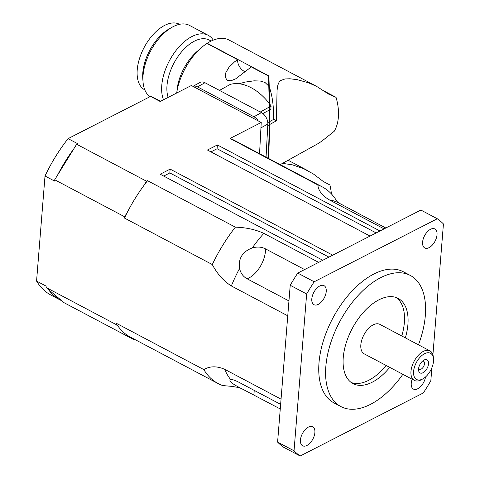 <?xml version="1.0" encoding="UTF-8"?>
<svg xmlns="http://www.w3.org/2000/svg" width="480" height="480" viewBox="0 0 480 480"><rect width="100%" height="100%" fill="white"/><g stroke="black" fill="none" stroke-linecap="round" stroke-linejoin="round"><path stroke-width="0.72" d="M423.03 372.714A7.416 4.074 -62.1 0 1 418.554 370.074A7.416 4.074 -62.1 0 1 423.786 360.192A7.416 4.074 -62.1 0 1 428.526 363.666A7.416 4.074 -62.1 0 1 423.03 372.714M418.608 368.532A4.56 2.502 117.9 0 0 419.292 369.294A4.56 2.502 117.9 0 0 421.116 369.156A4.56 2.502 117.9 0 0 424.212 365.058A4.56 2.502 117.9 0 0 423.558 361.236A4.56 2.502 117.9 0 0 422.544 361.092M422.52 379.05A14.838 8.148 -62.1 0 1 413.544 372.264A14.838 8.148 -62.1 0 1 423.3 354.45A14.838 8.148 -62.1 0 1 433.5 358.998A14.838 8.148 -62.1 0 1 423.036 378.774A14.838 8.148 -62.1 0 1 422.52 379.05M433.5 358.998L433.374 357.348A16.692 9.162 117.9 0 0 429.978 350.904A16.692 9.162 117.9 0 0 414.066 361.368A16.692 9.162 117.9 0 0 414.36 380.406A16.692 9.162 117.9 0 0 421.02 379.908A16.692 9.162 117.9 0 0 421.602 379.596L423.036 378.774M414.36 380.406L364.218 353.868A16.692 9.162 -62.1 0 1 363.93 334.83A16.692 9.162 -62.1 0 1 379.836 324.366L429.978 350.904M351.318 382.554A48.216 26.472 117.9 0 0 368.712 380.298A48.216 26.472 117.9 0 0 386.172 365.49M401.784 335.982A48.216 26.472 117.9 0 0 396.3 297.564M389.73 367.374A48.216 26.472 -62.1 0 1 372.276 382.182A48.216 26.472 -62.1 0 1 353.034 383.622A48.216 26.472 -62.1 0 1 352.188 328.62A48.216 26.472 -62.1 0 1 398.142 298.386A48.216 26.472 -62.1 0 1 405.348 337.872M280.266 408.96L240.93 388.284C231.804 383.664 228.366 380.742 230.616 379.53C232.152 379.302 234.858 380.19 238.74 382.188L280.632 404.358M230.298 379.626L230.616 379.53A104.784 57.528 117.9 0 1 224.652 369.294L281.052 399.15M385.812 228L339.42 203.31A104.784 57.528 117.9 0 0 339.192 203.184A104.784 57.528 117.9 0 0 329.262 199.86C322.056 195.444 318.252 190.47 317.856 184.944A111.27 61.092 -62.1 0 1 322.296 186.9A111.27 61.092 -62.1 0 1 336.642 200.886L337.062 201.624M431.868 367.77L430.824 380.772A137.238 75.348 -62.1 0 1 423.294 392.97L300.168 456L283.728 447.3A137.238 75.348 -62.1 0 1 277.596 442.098L290.214 285.276A137.238 75.348 -62.1 0 1 297.744 273.084L420.87 210.054L437.31 218.754A137.238 75.348 -62.1 0 1 443.436 223.956L432.912 354.792M288.954 300.936L247.062 278.766C243.192 276.66 240.684 273.234 239.55 268.47C238.2 258.516 242.424 251.676 252.222 247.944C257.172 246.534 261.6 246.846 265.518 248.874L304.608 269.568M287.76 315.81L231.354 285.954C223.626 281.094 217.272 273.96 212.292 264.546A111.27 61.092 -62.1 0 1 235.368 227.166C245.982 227.466 255.468 229.53 263.832 233.358L318.66 262.374M306.93 445.476A10.758 5.904 -62.1 0 1 302.634 445.794A10.758 5.904 -62.1 0 1 302.448 433.524A10.758 5.904 -62.1 0 1 312.702 426.78A10.758 5.904 -62.1 0 1 314.244 435.798A10.758 5.904 -62.1 0 1 306.93 445.476M429.072 247.65A10.758 5.904 -62.1 0 1 424.776 247.974A10.758 5.904 -62.1 0 1 424.59 235.704A10.758 5.904 -62.1 0 1 434.844 228.96A10.758 5.904 -62.1 0 1 436.386 237.978A10.758 5.904 -62.1 0 1 429.072 247.65M318.282 304.368A10.758 5.904 -62.1 0 1 313.986 304.686A10.758 5.904 -62.1 0 1 313.8 292.416A10.758 5.904 -62.1 0 1 324.054 285.678A10.758 5.904 -62.1 0 1 325.596 294.69A10.758 5.904 -62.1 0 1 318.282 304.368M425.538 376.95A10.758 5.904 -62.1 0 1 417.72 388.758A10.758 5.904 -62.1 0 1 413.424 389.082A10.758 5.904 -62.1 0 1 412.158 379.242M402.852 374.316A74.184 40.728 -62.1 0 1 370.494 404.352A74.184 40.728 -62.1 0 1 340.884 406.566A74.184 40.728 -62.1 0 1 339.594 321.948A74.184 40.728 -62.1 0 1 410.292 275.436A74.184 40.728 -62.1 0 1 418.47 344.814M340.884 406.566L334.038 402.942A74.184 40.728 -62.1 0 1 332.742 318.324A74.184 40.728 -62.1 0 1 403.44 271.812L410.292 275.436M300.168 456A137.238 75.348 -62.1 0 1 294.036 450.798L306.654 293.982A137.238 75.348 -62.1 0 1 314.184 281.784L437.31 218.754M277.596 442.098L294.036 450.798M290.214 285.276L306.654 293.982M297.744 273.084L314.184 281.784M239.046 387.6L232.11 386.406L222.63 385.548A111.27 61.092 -62.1 0 1 218.19 383.592A111.27 61.092 -62.1 0 1 203.838 369.6C209.868 366.012 216.804 365.91 224.652 369.294M384.096 228.882L329.262 199.86M134.43 339.258L133.77 339.594L131.628 337.776M160.542 101.286L155.016 98.358A111.27 61.092 117.9 0 0 150.576 96.408L68.094 138.63L77.682 143.706L76.644 144.24L73.902 148.68A111.27 61.092 117.9 0 0 57.45 175.32L54.708 179.766L54.606 181.086L45.012 176.01L36.564 281.064L46.152 286.14L46.044 287.46L48.276 289.356A111.27 61.092 117.9 0 0 60.498 300.132A111.27 61.092 117.9 0 0 61.668 300.72L63.9 302.616L133.77 339.594M54.708 179.766L124.578 216.744L124.476 218.064L212.292 264.546M46.044 287.46L115.914 324.438L116.022 323.118L203.838 369.6M143.772 185.658L146.514 181.218L147.552 180.69A111.27 61.092 -62.1 0 0 143.772 185.658A111.27 61.092 117.9 0 0 127.32 212.304A111.27 61.092 -62.1 0 0 124.476 218.064M317.856 184.944L230.034 138.462A111.27 61.092 -62.1 0 1 234.474 140.418L322.296 186.9M218.19 383.592L130.368 337.11A111.27 61.092 117.9 0 1 118.146 326.334A111.27 61.092 -62.1 0 1 116.022 323.118M147.552 180.69L235.368 227.166M163.692 176.07L169.836 172.926L170.142 169.122L160.194 174.216L322.776 260.268M169.836 172.926L328.92 257.124M170.142 169.122L332.724 255.174M210.942 151.878L217.086 148.734L217.392 144.936L207.444 150.024L370.032 236.082M217.086 148.734L376.17 232.938M217.392 144.936L379.98 230.988M118.146 326.334L115.914 324.438M124.578 216.744L127.32 212.304M230.034 138.462L261.228 122.49L259.554 153.69M261.228 122.49L191.358 85.512L160.164 101.484L150.576 96.408M61.668 300.72L48.276 289.356M76.644 144.24L146.514 181.218M57.45 175.32L73.902 148.68M68.094 138.63A111.27 61.092 117.9 0 0 45.012 176.01M36.564 281.064A111.27 61.092 117.9 0 0 50.91 295.056L60.498 300.132M331.392 193.89A47.478 32.064 -115.1 0 0 329.898 184.98L323.31 181.494M282.534 163.356L292.428 164.844L303.63 168.666L313.35 173.946L323.286 181.476L329.898 184.98M280.224 164.634L318 143.646L321.804 141.174L334.218 131.286A47.478 30.354 -119 0 0 336.042 97.35L323.754 90.846M269.244 103.404L268.524 76.026L251.304 66.912L235.59 78.894L231.048 80.748L227.886 80.514L226.992 80.01L225.42 77.496L225.348 74.628L225.912 72.492L228.996 67.23L234.642 61.77L237.606 59.664L206.97 43.446A46.362 25.452 -62.1 0 1 207.222 43.284L268.896 75.93L269.796 104.124L269.766 124.482L276.432 120.786L277.056 90.27L277.86 85.098L279.054 82.218L280.554 80.574L285.036 78.936L289.92 78.774L297.318 79.686L308.748 82.89L316.704 86.436L229.002 40.02A46.362 25.452 117.9 0 0 197.994 50.868A46.362 25.452 117.9 0 0 176.676 93.03M237.606 59.664A9.27 5.928 -119 0 0 245.022 71.634M268.854 86.178L264.984 82.458L260.256 81.03L254.07 80.826L245.196 82.086L238.98 83.766M276.432 120.786L273.69 119.352C273.744 105.996 272.262 95.172 269.25 86.874M316.704 86.436L329.148 94.416L336.042 97.35M198.984 49.89A37.092 20.364 117.9 0 0 176.904 91.602M181.632 75.804A40.8 22.398 -62.1 0 1 188.58 62.676M211.164 41.07L209.226 40.044A37.092 20.364 117.9 0 0 193.554 41.61A37.092 20.364 117.9 0 0 166.926 86.652A37.092 20.364 117.9 0 0 168.138 97.398M213.288 40.128A40.8 22.398 117.9 0 0 208.218 35.31A40.8 22.398 117.9 0 0 190.98 37.038A40.8 22.398 117.9 0 0 163.524 99.762M149.988 96.708A40.8 22.398 -62.1 0 1 143.022 81.774A40.8 22.398 -62.1 0 1 171.804 27.396A40.8 22.398 -62.1 0 1 172.266 27.132A40.8 22.398 -62.1 0 1 189.504 25.41L208.218 35.31M171.804 27.396L168.936 29.04A37.092 20.364 117.9 0 0 142.734 73.848A37.092 20.364 117.9 0 0 142.77 78.48L143.022 81.774M268.308 158.322L269.406 124.686L269.43 103.644A47.478 30.354 -119 0 0 230.328 84.372L219.462 90.396M268.896 75.93L268.68 79.938M269.766 124.482L268.644 158.502M267.762 125.598L269.406 124.686M273.69 119.352L269.616 121.614M269.256 121.812L267.81 122.61M269.814 106.734L271.17 105.984A47.478 30.354 -119 0 0 269.796 104.124M269.646 109.842L270.99 109.098A9.27 5.928 61 0 1 271.17 105.984M262.902 113.58L269.286 110.04M260.298 112.008L269.454 106.932M144.816 89.886L144.75 89.85A37.092 20.364 -62.1 0 1 137.16 70.896A37.092 20.364 -62.1 0 1 153.102 34.602A37.092 20.364 -62.1 0 1 179.454 24.282L179.52 24.318M266.064 157.134L267.846 124.032A9.27 5.928 -119 0 0 261.414 112.602L204.972 82.728A9.27 5.928 -119 0 0 200.052 82.422L192.954 86.358M192.984 86.37A9.27 5.928 61 0 1 197.484 86.874L253.932 116.754A9.27 5.928 61 0 1 258.234 120.906M254.166 390.348A22.254 12.216 -62.1 0 1 253.764 394.938M240.93 388.284A104.784 57.528 117.9 0 0 241.158 388.404A104.784 57.528 117.9 0 0 241.26 388.458M265.518 248.874A22.254 12.216 -62.1 0 1 247.062 278.766M239.55 268.47A104.784 57.528 117.9 0 0 231.354 285.954M263.832 233.358A104.784 57.528 117.9 0 0 252.222 247.944M204.972 82.728L197.484 86.874M261.414 112.602L253.932 116.754M267.846 124.032L260.94 127.86M238.974 387.582L241.518 388.596M339.552 203.376L336.972 201.516M308.07 170.808L288.126 160.254"/></g></svg>
